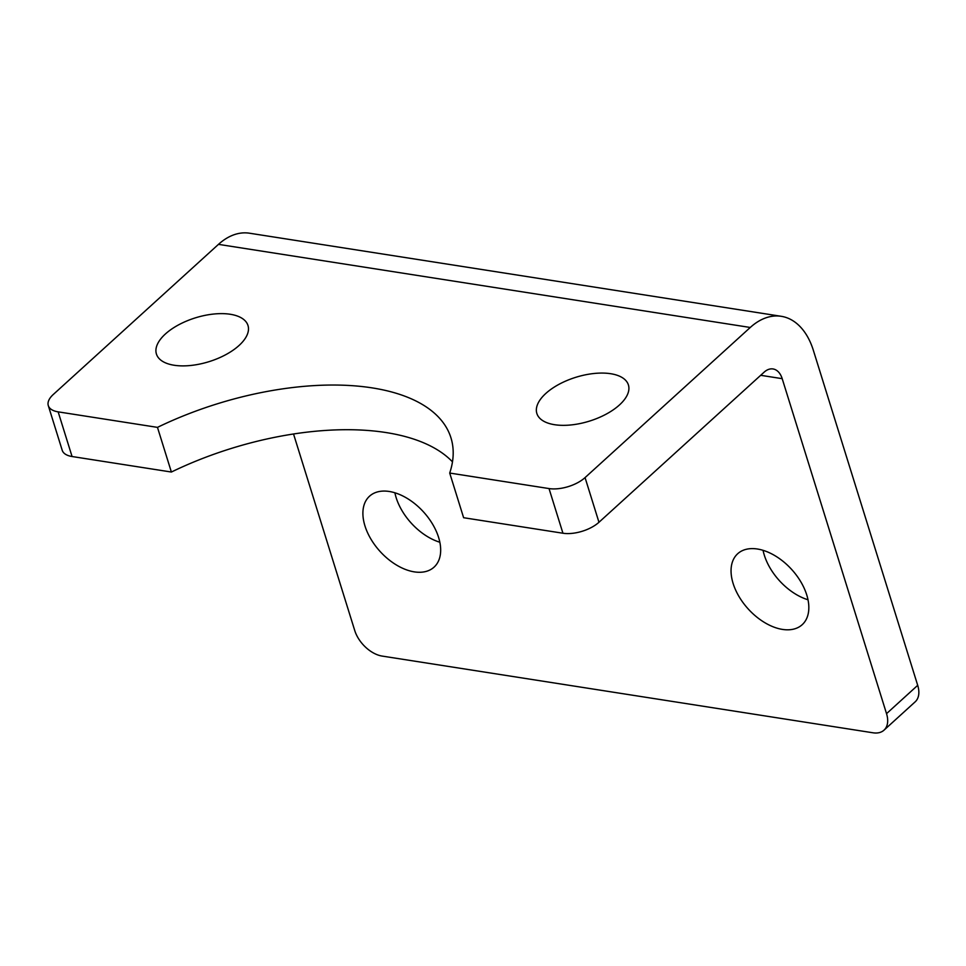 <?xml version="1.0" encoding="UTF-8"?>
<svg xmlns="http://www.w3.org/2000/svg" width="966" height="966" viewBox="0 0 966 966"><rect width="100%" height="100%" fill="white"/><g stroke="black" fill="none" stroke-linecap="round" stroke-linejoin="round"><path stroke-width="1.45" d="M886.534 713.657A26.637 16.313 47.7 0 1 883.999 730.175L915.164 701.847A26.637 16.313 -132.3 0 0 917.7 685.329L886.534 713.657L782.194 378.672A21.312 13.415 98.9 0 0 773.017 368.952A21.312 13.415 98.9 0 0 764.166 372.139L598.968 522.268L585.058 477.602A26.637 12.739 162.7 0 1 549.026 488.567L562.937 533.232A26.637 12.739 -17.3 0 0 598.968 522.268M562.937 533.232L463.62 517.716L449.709 473.05L549.026 488.567M452.474 461.857A213.1 101.961 -17.3 0 0 171.38 472.036L72.064 456.52L58.153 411.854A26.637 12.739 162.7 0 1 48.3 405.611A26.637 12.739 162.7 0 1 53.275 394.49L218.473 244.362L750.256 327.474A74.587 46.936 -81.1 0 1 781.24 316.305A74.587 46.936 -81.1 0 1 813.36 350.344L917.7 685.329M48.3 405.611L62.21 450.277A26.637 12.739 -17.3 0 0 72.064 456.52M781.24 316.305L249.457 233.204A74.587 46.936 98.9 0 0 218.473 244.362M58.153 411.854L157.47 427.37A213.1 101.961 162.7 0 1 450.953 437.827A213.1 101.961 162.7 0 1 449.709 473.05M585.058 477.602L750.256 327.474M545.814 393.452A47.95 22.942 162.7 0 1 594.15 373.48A47.95 22.942 162.7 0 1 628.407 384.951A47.95 22.942 162.7 0 1 589.453 421.116A47.95 22.942 162.7 0 1 536.855 413.472A47.95 22.942 162.7 0 1 545.814 393.452M165.379 333.995A47.95 22.942 162.7 0 1 213.715 314.035A47.95 22.942 162.7 0 1 247.984 325.494A47.95 22.942 162.7 0 1 209.03 361.658A47.95 22.942 162.7 0 1 156.42 354.015A47.95 22.942 162.7 0 1 165.379 333.995M293.531 433.988L354.751 630.557A26.637 16.313 47.7 0 0 382.162 656.083L873.035 732.796A26.637 16.313 47.7 0 0 883.999 730.175M414.305 571.872A47.95 29.366 47.7 0 1 370.896 539.064A47.95 29.366 47.7 0 1 369.531 496.198A47.95 29.366 47.7 0 1 389.262 491.477A47.95 29.366 47.7 0 1 432.671 524.297A47.95 29.366 47.7 0 1 434.036 567.163A47.95 29.366 47.7 0 1 414.305 571.872M782.46 629.409A47.95 29.366 47.7 0 1 739.05 596.602A47.95 29.366 47.7 0 1 737.686 553.735A47.95 29.366 47.7 0 1 757.416 549.014A47.95 29.366 47.7 0 1 800.826 581.822A47.95 29.366 47.7 0 1 802.191 624.7A47.95 29.366 47.7 0 1 782.46 629.409M394.889 492.781A47.95 29.366 -132.3 0 0 439.844 542.24M763.055 550.318A47.95 29.366 -132.3 0 0 807.999 599.777M171.38 472.036L157.47 427.37M760.677 375.303L782.194 378.672"/></g></svg>
